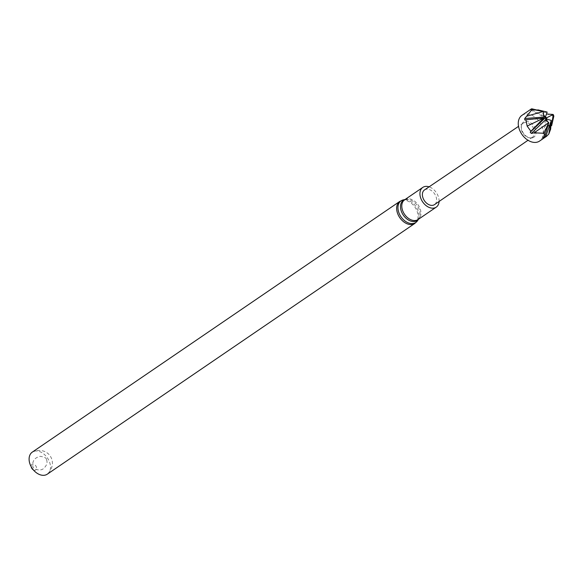 <?xml version="1.0" encoding="UTF-8"?>
<svg xmlns="http://www.w3.org/2000/svg" width="583" height="583" viewBox="0 0 583 583"><rect width="100%" height="100%" fill="white"/><g stroke="black" fill="none" stroke-linecap="round" stroke-linejoin="round"><path stroke-width="0.44" stroke-dasharray="2.92 2.19" d="M553.85 116.09L546.963 114.042L543.932 114.953L542.758 113.823L543.436 112.665L537.803 109.844M550.651 129.149L549.703 129.462L549.74 128.034L551.627 125.724M533.051 108.941L530.603 109.888L531.82 108.817M521.982 115.317A15.588 10.786 -124.3 0 1 523.774 114.421A15.588 10.786 -124.3 0 1 540.448 123.341A15.588 10.786 -124.3 0 1 539.552 141.079M532.782 137.719A9.16 6.34 55.7 0 0 532.782 124.616A9.16 6.34 55.7 0 0 521.479 125.301A9.16 6.34 55.7 0 0 530.078 137.901A9.16 6.34 55.7 0 0 532.782 137.719M531.645 137.581A8.395 5.808 55.7 0 0 532.629 137.092A8.395 5.808 55.7 0 0 532.68 126.89A8.395 5.808 55.7 0 0 523.17 123.224A8.395 5.808 55.7 0 0 521.289 126.198A8.395 5.808 55.7 0 0 529.167 137.756A8.395 5.808 55.7 0 0 531.645 137.581M424.519 189.927A8.883 6.151 -124.3 0 1 434.59 193.811A8.883 6.151 -124.3 0 1 434.532 204.604M545.36 119.967L543.043 137.88M544.289 136.75L546.322 120.688M524.736 119.967L544.588 118.436M542.758 113.823L545.797 117.205M543.436 112.665L547.167 112.089M546.555 117.883L546.125 117.504M545.469 116.884L543.932 114.953M549.74 128.034L546.912 119.158M546.519 119.049L549.703 129.462M543.786 116.134L531.762 109.648M530.603 109.888L543.91 117.045M439.079 201.478A11.944 8.264 55.7 0 0 429.095 186.837M47.318 474.161A13.336 9.226 55.7 0 0 47.42 457.947A13.336 9.226 55.7 0 0 32.284 452.131C47.697 445.048 59.604 462.151 47.318 474.161M33.311 469.84A3.381 2.339 55.7 0 0 36.576 468.433A3.381 2.339 55.7 0 0 33.705 464.228A3.381 2.339 55.7 0 0 31.198 466.75M418.434 219.288A12.199 8.439 55.7 0 0 418.805 218.778L418.106 219.514A11.944 8.264 55.7 0 0 418.2 204.997A11.944 8.264 55.7 0 0 404.646 199.787L405.586 199.401A12.199 8.439 55.7 0 0 404.974 199.561M418.499 219.244L418.805 218.778A12.199 8.439 55.7 0 0 417.26 205.639A12.199 8.439 55.7 0 0 405.586 199.401L405.039 199.517M417.581 220.644A13.081 9.051 55.7 0 0 415.919 206.55A13.081 9.051 55.7 0 0 403.4 199.86M414.87 223.406A13.336 9.226 55.7 0 0 414.979 207.191A13.336 9.226 55.7 0 0 399.843 201.375M529.167 137.756L530.078 137.901M521.289 126.198L521.479 125.301M523.17 123.224L518.52 126.365M532.629 137.092L528.009 140.27M46.421 459.426C46.538 458.056 44.461 457.014 40.198 456.307C34.63 457.691 32.189 460.956 32.859 466.101C32.429 468.849 40.132 471.734 43.579 468.521C46.837 465.525 47.784 462.494 46.421 459.426"/><path stroke-width="0.87" d="M537.803 109.844L547.145 112.082L537.803 109.844M551.627 125.724L553.85 116.09L553.223 114.516L551.627 125.724M548.807 134.039L550.651 129.149L551.299 120.411L548.807 134.039L546.657 136.233L539.552 141.079A15.588 10.786 -124.3 0 1 537.759 141.975A15.588 10.786 -124.3 0 1 521.078 133.055A15.588 10.786 -124.3 0 1 521.982 115.317L531.412 108.883M531.82 108.817L532.213 109.349L542.897 111.433L531.82 108.817L532.213 109.349L524.729 118.524L524.736 119.967L525.902 119.748L527.134 126.081L530.894 131.292L530.202 132.268L531.353 133.434L534.108 132.822L544.172 133.267L544.726 136.349L543.043 137.88L546.657 136.233M530.894 131.292L543.764 118.058L527.134 126.081M528.009 140.27L434.532 204.604A8.883 6.151 -124.3 0 1 433.497 205.129A8.883 6.151 -124.3 0 1 423.987 200.035A8.883 6.151 -124.3 0 1 424.519 189.927L518.52 126.365M544.172 133.267L548.552 122.802L534.108 132.822M546.322 120.688L546.278 117.613L545.36 119.967L548.632 122.415M548.756 122.845L544.726 136.349M544.172 137.588L544.289 136.75M546.519 119.049L551.299 120.411M545.703 136.67L551.299 120.397M525.902 119.748L543.786 118.028L544.588 118.436L546.278 117.613L543.91 117.045L543.188 111.827M543.91 117.045L524.729 118.524M542.817 111.608L527.17 116.083M547.145 112.082L545.455 116.913L546.555 117.883L552.793 114.654M553.048 114.443L546.963 114.042M546.555 117.883L546.912 119.158M545.455 116.913L543.786 116.134M544.588 118.436L530.202 132.268M531.353 133.434L545.36 119.967M429.095 186.837A11.944 8.264 55.7 0 0 422.784 187.413A11.944 8.264 55.7 0 0 421.56 200.035A11.944 8.264 55.7 0 0 436.244 207.14A11.944 8.264 55.7 0 0 439.079 201.478M414.87 223.406A13.336 9.226 55.7 0 1 398.48 215.47A13.336 9.226 55.7 0 1 399.843 201.375L32.284 452.131A13.336 9.226 55.7 0 0 30.921 466.225A13.336 9.226 55.7 0 0 47.318 474.161L414.87 223.406L417.581 220.644A13.081 9.051 55.7 0 1 399.734 214.668A13.081 9.051 55.7 0 1 403.4 199.86L405.039 199.517M31.198 466.75A3.381 2.339 55.7 0 0 31.613 467.981A3.381 2.339 55.7 0 0 33.311 469.84M422.784 187.413L404.646 199.787A11.944 8.264 55.7 0 0 403.421 212.409A11.944 8.264 55.7 0 0 418.106 219.514L436.244 207.14M404.974 199.561A12.199 8.439 55.7 0 0 402.168 213.21A12.199 8.439 55.7 0 0 418.434 219.288M418.499 219.244L417.581 220.644M399.843 201.375L403.4 199.86"/></g></svg>
